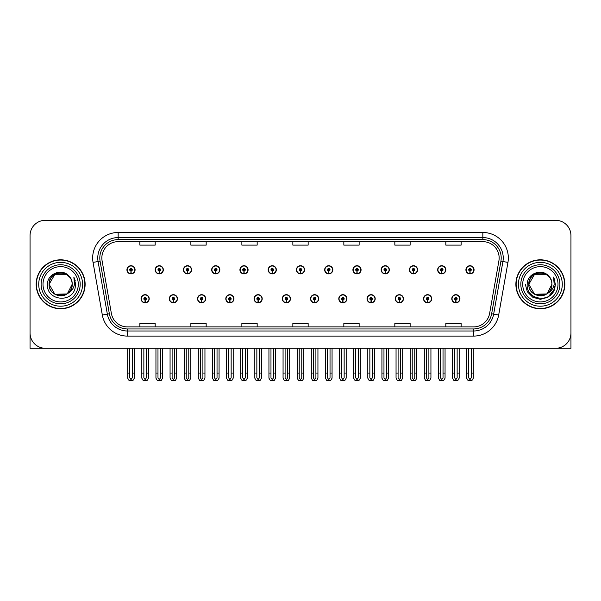 <?xml version="1.0" encoding="UTF-8"?>
<svg xmlns="http://www.w3.org/2000/svg" width="601" height="601" viewBox="0 0 601 601"><rect width="100%" height="100%" fill="white"/><g stroke="black" fill="none" stroke-linecap="round" stroke-linejoin="round"><path stroke-width="0.9" d="M367.038 298.765A4.079 4.079 0 0 0 371.118 302.844A4.079 4.079 0 0 0 375.197 298.765A4.079 4.079 0 0 0 371.118 294.685A4.079 4.079 0 0 0 367.038 298.765M310.544 298.765A4.079 4.079 0 0 0 314.623 302.844A4.079 4.079 0 0 0 318.703 298.765A4.079 4.079 0 0 0 314.623 294.685A4.079 4.079 0 0 0 310.544 298.765M395.293 298.765A4.079 4.079 0 0 0 399.372 302.844A4.079 4.079 0 0 0 403.451 298.765A4.079 4.079 0 0 0 399.372 294.685A4.079 4.079 0 0 0 395.293 298.765M423.54 298.765A4.079 4.079 0 0 0 427.619 302.844A4.079 4.079 0 0 0 431.698 298.765A4.079 4.079 0 0 0 427.619 294.685A4.079 4.079 0 0 0 423.54 298.765M282.297 298.765A4.079 4.079 0 0 0 286.376 302.844A4.079 4.079 0 0 0 290.456 298.765A4.079 4.079 0 0 0 286.376 294.685A4.079 4.079 0 0 0 282.297 298.765M254.05 298.765A4.079 4.079 0 0 0 258.13 302.844A4.079 4.079 0 0 0 262.209 298.765A4.079 4.079 0 0 0 258.13 294.685A4.079 4.079 0 0 0 254.05 298.765M225.803 298.765A4.079 4.079 0 0 0 229.882 302.844A4.079 4.079 0 0 0 233.962 298.765A4.079 4.079 0 0 0 229.882 294.685A4.079 4.079 0 0 0 225.803 298.765M197.549 298.765A4.079 4.079 0 0 0 201.628 302.844A4.079 4.079 0 0 0 205.707 298.765A4.079 4.079 0 0 0 201.628 294.685A4.079 4.079 0 0 0 197.549 298.765M169.302 298.765A4.079 4.079 0 0 0 173.381 302.844A4.079 4.079 0 0 0 177.46 298.765A4.079 4.079 0 0 0 173.381 294.685A4.079 4.079 0 0 0 169.302 298.765M141.055 298.765A4.079 4.079 0 0 0 145.134 302.844A4.079 4.079 0 0 0 149.213 298.765A4.079 4.079 0 0 0 145.134 294.685A4.079 4.079 0 0 0 141.055 298.765M338.791 298.765A4.079 4.079 0 0 0 342.87 302.844A4.079 4.079 0 0 0 346.95 298.765A4.079 4.079 0 0 0 342.87 294.685A4.079 4.079 0 0 0 338.791 298.765M352.915 269.804A4.079 4.079 0 0 0 356.994 273.883A4.079 4.079 0 0 0 361.073 269.804A4.079 4.079 0 0 0 356.994 265.725A4.079 4.079 0 0 0 352.915 269.804M381.169 269.804A4.079 4.079 0 0 0 385.249 273.883A4.079 4.079 0 0 0 389.328 269.804A4.079 4.079 0 0 0 385.249 265.725A4.079 4.079 0 0 0 381.169 269.804M409.416 269.804A4.079 4.079 0 0 0 413.496 273.883A4.079 4.079 0 0 0 417.575 269.804A4.079 4.079 0 0 0 413.496 265.725A4.079 4.079 0 0 0 409.416 269.804M296.421 269.804A4.079 4.079 0 0 0 300.5 273.883A4.079 4.079 0 0 0 304.579 269.804A4.079 4.079 0 0 0 300.5 265.725A4.079 4.079 0 0 0 296.421 269.804M437.663 269.804A4.079 4.079 0 0 0 441.743 273.883A4.079 4.079 0 0 0 445.822 269.804A4.079 4.079 0 0 0 441.743 265.725A4.079 4.079 0 0 0 437.663 269.804M268.174 269.804A4.079 4.079 0 0 0 272.253 273.883A4.079 4.079 0 0 0 276.332 269.804A4.079 4.079 0 0 0 272.253 265.725A4.079 4.079 0 0 0 268.174 269.804M239.927 269.804A4.079 4.079 0 0 0 244.006 273.883A4.079 4.079 0 0 0 248.085 269.804A4.079 4.079 0 0 0 244.006 265.725A4.079 4.079 0 0 0 239.927 269.804M211.672 269.804A4.079 4.079 0 0 0 215.751 273.883A4.079 4.079 0 0 0 219.831 269.804A4.079 4.079 0 0 0 215.751 265.725A4.079 4.079 0 0 0 211.672 269.804M183.425 269.804A4.079 4.079 0 0 0 187.504 273.883A4.079 4.079 0 0 0 191.584 269.804A4.079 4.079 0 0 0 187.504 265.725A4.079 4.079 0 0 0 183.425 269.804M155.178 269.804A4.079 4.079 0 0 0 159.257 273.883A4.079 4.079 0 0 0 163.337 269.804A4.079 4.079 0 0 0 159.257 265.725A4.079 4.079 0 0 0 155.178 269.804M126.931 269.804A4.079 4.079 0 0 0 131.01 273.883A4.079 4.079 0 0 0 135.09 269.804A4.079 4.079 0 0 0 131.01 265.725A4.079 4.079 0 0 0 126.931 269.804M324.668 269.804A4.079 4.079 0 0 0 328.747 273.883A4.079 4.079 0 0 0 332.826 269.804A4.079 4.079 0 0 0 328.747 265.725A4.079 4.079 0 0 0 324.668 269.804M451.787 298.765A4.079 4.079 0 0 0 455.866 302.844A4.079 4.079 0 0 0 459.945 298.765A4.079 4.079 0 0 0 455.866 294.685A4.079 4.079 0 0 0 451.787 298.765M465.91 269.804A4.079 4.079 0 0 0 469.99 273.883A4.079 4.079 0 0 0 474.069 269.804A4.079 4.079 0 0 0 469.99 265.725A4.079 4.079 0 0 0 465.91 269.804M30.05 235.592L30.05 348.279L570.95 348.279L570.95 235.592A15.295 15.295 0 0 0 555.655 220.297L45.345 220.297A15.295 15.295 0 0 0 30.05 235.592L30.05 332.984A15.295 15.295 0 0 0 45.345 348.279L555.655 348.279A15.295 15.295 0 0 0 570.95 332.984L570.95 235.592M36.165 284.288A24.476 24.476 0 0 0 60.641 308.764A24.476 24.476 0 0 0 85.117 284.288A24.476 24.476 0 0 0 60.641 259.812A24.476 24.476 0 0 0 36.165 284.288M515.883 284.288A24.476 24.476 0 0 0 540.359 308.764A24.476 24.476 0 0 0 564.835 284.288A24.476 24.476 0 0 0 540.359 259.812A24.476 24.476 0 0 0 515.883 284.288M101.847 257.972A16.317 16.317 0 0 1 118.164 241.655L482.836 241.655A16.317 16.317 0 0 1 498.905 260.811L489.627 313.429A16.317 16.317 0 0 1 473.558 326.914L127.442 326.914A16.317 16.317 0 0 1 111.373 313.429L102.095 260.811A16.317 16.317 0 0 1 101.847 257.972M99.804 257.972A18.353 18.353 0 0 0 100.082 261.165L109.359 313.782A18.353 18.353 0 0 0 127.442 328.95L473.558 328.95A18.353 18.353 0 0 0 491.641 313.782L500.918 261.165A18.353 18.353 0 0 0 482.836 239.619L118.164 239.619A18.353 18.353 0 0 0 99.804 257.972M93.05 262.404A25.497 25.497 0 0 1 118.164 232.482L482.836 232.482A25.497 25.497 0 0 1 507.95 262.404L498.672 315.022A25.497 25.497 0 0 1 473.558 336.094L127.442 336.094A25.497 25.497 0 0 1 102.328 315.022L93.05 262.404L98.076 261.518A20.396 20.396 0 0 1 118.164 237.575L482.836 237.575A20.396 20.396 0 0 1 502.924 261.518L493.646 314.135A20.396 20.396 0 0 1 473.558 330.993L127.442 330.993A20.396 20.396 0 0 1 107.354 314.135L98.076 261.518A20.396 20.396 0 0 1 97.768 257.972M555.655 220.297L45.345 220.297M292.852 241.655L292.852 245.11L308.148 245.11L308.148 241.655M241.865 241.655L241.865 245.11L257.16 245.11L257.16 241.655M190.87 241.655L190.87 245.11L206.166 245.11L206.166 241.655M139.883 241.655L139.883 245.11L155.178 245.11L155.178 241.655M343.84 241.655L343.84 245.11L359.135 245.11L359.135 241.655M394.834 241.655L394.834 245.11L410.13 245.11L410.13 241.655M445.822 241.655L445.822 245.11L461.117 245.11L461.117 241.655M308.148 326.914L308.148 323.458L292.852 323.458L292.852 326.914M257.16 326.914L257.16 323.458L241.865 323.458L241.865 326.914M206.166 326.914L206.166 323.458L190.87 323.458L190.87 326.914M155.178 326.914L155.178 323.458L139.883 323.458L139.883 326.914M359.135 326.914L359.135 323.458L343.84 323.458L343.84 326.914M410.13 326.914L410.13 323.458L394.834 323.458L394.834 326.914M461.117 326.914L461.117 323.458L445.822 323.458L445.822 326.914M457.143 348.279L457.143 377.789L455.866 379.614L454.589 377.789L454.589 373.056L452.553 373.056L452.553 378.157L454.025 380.703L457.707 380.703L459.179 378.157L459.179 348.279M455.813 300.042L455.701 302.588A3.824 3.824 0 0 1 452.042 298.765A3.824 3.824 0 0 1 455.866 294.941A3.824 3.824 0 0 1 459.69 298.765A3.824 3.824 0 0 1 456.031 302.588L455.919 300.042A1.277 1.277 0 0 0 457.143 298.765A1.277 1.277 0 0 0 455.866 297.495A1.277 1.277 0 0 0 454.589 298.765A1.277 1.277 0 0 0 455.813 300.042L455.843 299.275A0.511 0.511 0 0 1 455.355 298.765A0.511 0.511 0 0 1 455.866 298.254A0.511 0.511 0 0 1 456.377 298.765A0.511 0.511 0 0 1 455.889 299.275L455.919 300.042M452.553 348.279L452.553 373.056M454.589 348.279L454.589 373.056M457.143 373.056L459.179 373.056M471.267 348.279L471.267 377.789L469.99 379.614L468.712 377.789L468.712 373.056L466.677 373.056L466.677 378.157L468.149 380.703L471.83 380.703L473.303 378.157L473.303 348.279M469.937 271.081L469.824 273.628A3.824 3.824 0 0 1 466.166 269.804A3.824 3.824 0 0 1 469.99 265.98A3.824 3.824 0 0 1 473.813 269.804A3.824 3.824 0 0 1 470.155 273.628L470.042 271.081A1.277 1.277 0 0 0 471.267 269.804A1.277 1.277 0 0 0 469.99 268.527A1.277 1.277 0 0 0 468.712 269.804A1.277 1.277 0 0 0 469.937 271.081L469.967 270.315A0.511 0.511 0 0 1 469.479 269.804A0.511 0.511 0 0 1 469.99 269.293A0.511 0.511 0 0 1 470.5 269.804A0.511 0.511 0 0 1 470.012 270.315L470.042 271.081M466.677 348.279L466.677 373.056M468.712 348.279L468.712 373.056M471.267 373.056L473.303 373.056M428.889 348.279L428.889 377.789L427.619 379.614L426.342 377.789L426.342 373.056L424.306 373.056L424.306 378.157L425.778 380.703L429.46 380.703L430.932 378.157L430.932 348.279M427.559 300.042L427.454 302.588A3.824 3.824 0 0 1 423.795 298.765A3.824 3.824 0 0 1 427.619 294.941A3.824 3.824 0 0 1 431.443 298.765A3.824 3.824 0 0 1 427.784 302.588L427.672 300.042A1.277 1.277 0 0 0 428.889 298.765A1.277 1.277 0 0 0 427.619 297.495A1.277 1.277 0 0 0 426.342 298.765A1.277 1.277 0 0 0 427.559 300.042L427.596 299.275A0.511 0.511 0 0 1 427.108 298.765A0.511 0.511 0 0 1 427.619 298.254A0.511 0.511 0 0 1 428.13 298.765A0.511 0.511 0 0 1 427.642 299.275L427.672 300.042M424.306 348.279L424.306 373.056M426.342 348.279L426.342 373.056M428.889 373.056L430.932 373.056M400.642 348.279L400.642 377.789L399.372 379.614L398.095 377.789L398.095 373.056L396.051 373.056L396.051 378.157L397.524 380.703L401.213 380.703L402.685 378.157L402.685 348.279M399.312 300.042L399.199 302.588A3.824 3.824 0 0 1 395.548 298.765A3.824 3.824 0 0 1 399.372 294.941A3.824 3.824 0 0 1 403.196 298.765A3.824 3.824 0 0 1 399.537 302.588L399.425 300.042A1.277 1.277 0 0 0 400.642 298.765A1.277 1.277 0 0 0 399.372 297.495A1.277 1.277 0 0 0 398.095 298.765A1.277 1.277 0 0 0 399.312 300.042L399.349 299.275A0.511 0.511 0 0 1 398.861 298.765A0.511 0.511 0 0 1 399.372 298.254A0.511 0.511 0 0 1 399.883 298.765A0.511 0.511 0 0 1 399.395 299.275L399.425 300.042M396.051 348.279L396.051 373.056M398.095 348.279L398.095 373.056M400.642 373.056L402.685 373.056M372.395 348.279L372.395 377.789L371.118 379.614L369.848 377.789L369.848 373.056L367.804 373.056L367.804 378.157L369.277 380.703L372.966 380.703L374.438 378.157L374.438 348.279M371.065 300.042L370.952 302.588A3.824 3.824 0 0 1 367.294 298.765A3.824 3.824 0 0 1 371.118 294.941A3.824 3.824 0 0 1 374.949 298.765A3.824 3.824 0 0 1 371.29 302.588L371.178 300.042A1.277 1.277 0 0 0 372.395 298.765A1.277 1.277 0 0 0 371.118 297.495A1.277 1.277 0 0 0 369.848 298.765A1.277 1.277 0 0 0 371.065 300.042L371.095 299.275A0.511 0.511 0 0 1 370.614 298.765A0.511 0.511 0 0 1 371.118 298.254A0.511 0.511 0 0 1 371.628 298.765A0.511 0.511 0 0 1 371.14 299.275L371.178 300.042M367.804 348.279L367.804 373.056M369.848 348.279L369.848 373.056M372.395 373.056L374.438 373.056M443.02 348.279L443.02 377.789L441.743 379.614L440.465 377.789L440.465 373.056L438.43 373.056L438.43 378.157L439.902 380.703L443.583 380.703L445.056 378.157L445.056 348.279M441.69 271.081L441.577 273.628A3.824 3.824 0 0 1 437.919 269.804A3.824 3.824 0 0 1 441.743 265.98A3.824 3.824 0 0 1 445.566 269.804A3.824 3.824 0 0 1 441.908 273.628L441.795 271.081A1.277 1.277 0 0 0 443.02 269.804A1.277 1.277 0 0 0 441.743 268.527A1.277 1.277 0 0 0 440.465 269.804A1.277 1.277 0 0 0 441.69 271.081L441.72 270.315A0.511 0.511 0 0 1 441.232 269.804A0.511 0.511 0 0 1 441.743 269.293A0.511 0.511 0 0 1 442.253 269.804A0.511 0.511 0 0 1 441.765 270.315L441.795 271.081M438.43 348.279L438.43 373.056M440.465 348.279L440.465 373.056M443.02 373.056L445.056 373.056M414.765 348.279L414.765 377.789L413.496 379.614L412.218 377.789L412.218 373.056L410.183 373.056L410.183 378.157L411.647 380.703L415.336 380.703L416.809 378.157L416.809 348.279M413.435 271.081L413.33 273.628A3.824 3.824 0 0 1 409.672 269.804A3.824 3.824 0 0 1 413.496 265.98A3.824 3.824 0 0 1 417.319 269.804A3.824 3.824 0 0 1 413.661 273.628L413.548 271.081A1.277 1.277 0 0 0 414.765 269.804A1.277 1.277 0 0 0 413.496 268.527A1.277 1.277 0 0 0 412.218 269.804A1.277 1.277 0 0 0 413.435 271.081L413.473 270.315A0.511 0.511 0 0 1 412.985 269.804A0.511 0.511 0 0 1 413.496 269.293A0.511 0.511 0 0 1 414.006 269.804A0.511 0.511 0 0 1 413.518 270.315L413.548 271.081M410.183 348.279L410.183 373.056M412.218 348.279L412.218 373.056M414.765 373.056L416.809 373.056M386.518 348.279L386.518 377.789L385.249 379.614L383.971 377.789L383.971 373.056L381.928 373.056L381.928 378.157L383.4 380.703L387.089 380.703L388.562 378.157L388.562 348.279M385.188 271.081L385.076 273.628A3.824 3.824 0 0 1 381.417 269.804A3.824 3.824 0 0 1 385.249 265.98A3.824 3.824 0 0 1 389.072 269.804A3.824 3.824 0 0 1 385.414 273.628L385.301 271.081A1.277 1.277 0 0 0 386.518 269.804A1.277 1.277 0 0 0 385.249 268.527A1.277 1.277 0 0 0 383.971 269.804A1.277 1.277 0 0 0 385.188 271.081L385.226 270.315A0.511 0.511 0 0 1 384.738 269.804A0.511 0.511 0 0 1 385.249 269.293A0.511 0.511 0 0 1 385.752 269.804A0.511 0.511 0 0 1 385.271 270.315L385.301 271.081M381.928 348.279L381.928 373.056M383.971 348.279L383.971 373.056M386.518 373.056L388.562 373.056M358.271 348.279L358.271 377.789L356.994 379.614L355.724 377.789L355.724 373.056L353.681 373.056L353.681 378.157L355.153 380.703L358.842 380.703L360.315 378.157L360.315 348.279M356.941 271.081L356.829 273.628A3.824 3.824 0 0 1 353.17 269.804A3.824 3.824 0 0 1 356.994 265.98A3.824 3.824 0 0 1 360.818 269.804A3.824 3.824 0 0 1 357.167 273.628L357.054 271.081A1.277 1.277 0 0 0 358.271 269.804A1.277 1.277 0 0 0 356.994 268.527A1.277 1.277 0 0 0 355.724 269.804A1.277 1.277 0 0 0 356.941 271.081L356.971 270.315A0.511 0.511 0 0 1 356.483 269.804A0.511 0.511 0 0 1 356.994 269.293A0.511 0.511 0 0 1 357.505 269.804A0.511 0.511 0 0 1 357.017 270.315L357.054 271.081M353.681 348.279L353.681 373.056M355.724 348.279L355.724 373.056M358.271 373.056L360.315 373.056M78.288 284.288A17.647 17.647 0 0 1 60.641 301.927A17.647 17.647 0 0 1 43.002 284.288A17.647 17.647 0 0 1 60.641 266.641A17.647 17.647 0 0 1 78.288 284.288M66.936 293.942L54.879 294.265L49.117 284.288C48.411 269.413 72.879 269.413 72.173 284.288C72.879 299.155 48.411 299.155 49.117 284.288C48.628 293.423 60.581 299.298 67.515 293.543A11.524 11.524 0 0 0 69.986 277.527C64.059 267.43 47.224 272.877 47.479 284.288C46.142 300.094 70.956 303.648 75.02 288.683L75.673 284.288L73.848 277.099L74.464 284.288C73.675 288.525 71.361 291.613 67.515 293.543L66.41 294.265L54.879 294.265L49.117 284.288L54.879 274.304M36.421 284.288A24.22 24.22 0 0 1 60.641 260.068A24.22 24.22 0 0 1 84.861 284.288A24.22 24.22 0 0 1 60.641 308.508A24.22 24.22 0 0 1 36.421 284.288M72.173 284.288C72.879 299.155 48.411 299.155 49.117 284.288C48.411 269.413 72.879 269.413 72.173 284.288L67.41 293.619M58.327 272.997C52.633 274.559 49.56 278.323 49.117 284.288L54.879 274.304L66.41 274.304L69.986 277.527M73.848 277.099L75.208 280.547M557.998 284.288A17.647 17.647 0 0 1 540.359 301.927A17.647 17.647 0 0 1 522.712 284.288A17.647 17.647 0 0 1 540.359 266.641A17.647 17.647 0 0 1 557.998 284.288M546.647 293.942L534.59 294.265L528.827 284.288C528.121 269.413 552.589 269.413 551.883 284.288C552.589 299.155 528.121 299.155 528.827 284.288C528.121 269.413 552.589 269.413 551.883 284.288L547.218 293.551A11.524 11.524 0 0 0 549.697 277.527C543.77 267.43 526.934 272.877 527.19 284.288C525.852 300.094 550.666 303.648 554.731 288.683L555.392 284.288L553.559 277.099L554.175 284.288C553.386 288.525 551.072 291.613 547.226 293.543L546.121 294.265L534.59 294.265L528.827 284.288L534.59 274.304M516.139 284.288A24.22 24.22 0 0 1 540.359 260.068A24.22 24.22 0 0 1 564.579 284.288A24.22 24.22 0 0 1 540.359 308.508A24.22 24.22 0 0 1 516.139 284.288M551.883 284.288C552.589 299.155 528.121 299.155 528.827 284.288L534.59 274.304L546.121 274.304L549.697 277.527M547.226 293.543C540.291 299.298 528.339 293.423 528.827 284.288C529.271 278.323 532.343 274.559 538.045 272.997M553.559 277.099L554.918 280.554M554.738 288.66L547.872 297.3L540.359 299.321L532.839 297.3L527.34 291.801L525.327 284.288L527.34 291.801L532.839 297.3L540.359 299.321L547.872 297.3L553.371 291.801L555.392 284.288M344.148 348.279L344.148 377.789L342.87 379.614L341.601 377.789L341.601 373.056L339.557 373.056L339.557 378.157L341.03 380.703L344.719 380.703L346.184 378.157L346.184 348.279M342.818 300.042L342.705 302.588A3.824 3.824 0 0 1 339.047 298.765A3.824 3.824 0 0 1 342.87 294.941A3.824 3.824 0 0 1 346.694 298.765A3.824 3.824 0 0 1 343.036 302.588L342.931 300.042A1.277 1.277 0 0 0 344.148 298.765A1.277 1.277 0 0 0 342.87 297.495A1.277 1.277 0 0 0 341.601 298.765A1.277 1.277 0 0 0 342.818 300.042L342.848 299.275A0.511 0.511 0 0 1 342.36 298.765A0.511 0.511 0 0 1 342.87 298.254A0.511 0.511 0 0 1 343.381 298.765A0.511 0.511 0 0 1 342.893 299.275L342.931 300.042M339.557 348.279L339.557 373.056M341.601 348.279L341.601 373.056M344.148 373.056L346.184 373.056M315.901 348.279L315.901 377.789L314.623 379.614L313.346 377.789L313.346 373.056L311.31 373.056L311.31 378.157L312.783 380.703L316.464 380.703L317.937 378.157L317.937 348.279M314.571 300.042L314.458 302.588A3.824 3.824 0 0 1 310.8 298.765A3.824 3.824 0 0 1 314.623 294.941A3.824 3.824 0 0 1 318.447 298.765A3.824 3.824 0 0 1 314.789 302.588L314.676 300.042A1.277 1.277 0 0 0 315.901 298.765A1.277 1.277 0 0 0 314.623 297.495A1.277 1.277 0 0 0 313.346 298.765A1.277 1.277 0 0 0 314.571 300.042L314.601 299.275A0.511 0.511 0 0 1 314.113 298.765A0.511 0.511 0 0 1 314.623 298.254A0.511 0.511 0 0 1 315.134 298.765A0.511 0.511 0 0 1 314.646 299.275L314.676 300.042M311.31 348.279L311.31 373.056M313.346 348.279L313.346 373.056M315.901 373.056L317.937 373.056M287.654 348.279L287.654 377.789L286.376 379.614L285.099 377.789L285.099 373.056L283.063 373.056L283.063 378.157L284.536 380.703L288.217 380.703L289.69 378.157L289.69 348.279M286.324 300.042L286.211 302.588A3.824 3.824 0 0 1 282.553 298.765A3.824 3.824 0 0 1 286.376 294.941A3.824 3.824 0 0 1 290.2 298.765A3.824 3.824 0 0 1 286.542 302.588L286.429 300.042A1.277 1.277 0 0 0 287.654 298.765A1.277 1.277 0 0 0 286.376 297.495A1.277 1.277 0 0 0 285.099 298.765A1.277 1.277 0 0 0 286.324 300.042L286.354 299.275A0.511 0.511 0 0 1 285.866 298.765A0.511 0.511 0 0 1 286.376 298.254A0.511 0.511 0 0 1 286.887 298.765A0.511 0.511 0 0 1 286.399 299.275L286.429 300.042M283.063 348.279L283.063 373.056M285.099 348.279L285.099 373.056M287.654 373.056L289.69 373.056M330.024 348.279L330.024 377.789L328.747 379.614L327.47 377.789L327.47 373.056L325.434 373.056L325.434 378.157L326.906 380.703L330.588 380.703L332.06 378.157L332.06 348.279M328.694 271.081L328.582 273.628A3.824 3.824 0 0 1 324.923 269.804A3.824 3.824 0 0 1 328.747 265.98A3.824 3.824 0 0 1 332.571 269.804A3.824 3.824 0 0 1 328.912 273.628L328.807 271.081A1.277 1.277 0 0 0 330.024 269.804A1.277 1.277 0 0 0 328.747 268.527A1.277 1.277 0 0 0 327.47 269.804A1.277 1.277 0 0 0 328.694 271.081L328.724 270.315A0.511 0.511 0 0 1 328.236 269.804A0.511 0.511 0 0 1 328.747 269.293A0.511 0.511 0 0 1 329.258 269.804A0.511 0.511 0 0 1 328.77 270.315L328.807 271.081M325.434 348.279L325.434 373.056M327.47 348.279L327.47 373.056M330.024 373.056L332.06 373.056M301.777 348.279L301.777 377.789L300.5 379.614L299.223 377.789L299.223 373.056L297.187 373.056L297.187 378.157L298.659 380.703L302.341 380.703L303.813 378.157L303.813 348.279M300.447 271.081L300.335 273.628A3.824 3.824 0 0 1 296.676 269.804A3.824 3.824 0 0 1 300.5 265.98A3.824 3.824 0 0 1 304.324 269.804A3.824 3.824 0 0 1 300.665 273.628L300.553 271.081A1.277 1.277 0 0 0 301.777 269.804A1.277 1.277 0 0 0 300.5 268.527A1.277 1.277 0 0 0 299.223 269.804A1.277 1.277 0 0 0 300.447 271.081L300.477 270.315A0.511 0.511 0 0 1 299.989 269.804A0.511 0.511 0 0 1 300.5 269.293A0.511 0.511 0 0 1 301.011 269.804A0.511 0.511 0 0 1 300.523 270.315L300.553 271.081M297.187 348.279L297.187 373.056M299.223 348.279L299.223 373.056M301.777 373.056L303.813 373.056M273.53 348.279L273.53 377.789L272.253 379.614L270.976 377.789L270.976 373.056L268.94 373.056L268.94 378.157L270.412 380.703L274.094 380.703L275.566 378.157L275.566 348.279M272.193 271.081L272.088 273.628A3.824 3.824 0 0 1 268.429 269.804A3.824 3.824 0 0 1 272.253 265.98A3.824 3.824 0 0 1 276.077 269.804A3.824 3.824 0 0 1 272.418 273.628L272.306 271.081A1.277 1.277 0 0 0 273.53 269.804A1.277 1.277 0 0 0 272.253 268.527A1.277 1.277 0 0 0 270.976 269.804A1.277 1.277 0 0 0 272.193 271.081L272.23 270.315A0.511 0.511 0 0 1 271.742 269.804A0.511 0.511 0 0 1 272.253 269.293A0.511 0.511 0 0 1 272.764 269.804A0.511 0.511 0 0 1 272.276 270.315L272.306 271.081M268.94 348.279L268.94 373.056M270.976 348.279L270.976 373.056M273.53 373.056L275.566 373.056M259.399 348.279L259.399 377.789L258.13 379.614L256.852 377.789L256.852 373.056L254.816 373.056L254.816 378.157L256.281 380.703L259.97 380.703L261.443 378.157L261.443 348.279M258.069 300.042L257.964 302.588A3.824 3.824 0 0 1 254.306 298.765A3.824 3.824 0 0 1 258.13 294.941A3.824 3.824 0 0 1 261.953 298.765A3.824 3.824 0 0 1 258.295 302.588L258.182 300.042A1.277 1.277 0 0 0 259.399 298.765A1.277 1.277 0 0 0 258.13 297.495A1.277 1.277 0 0 0 256.852 298.765A1.277 1.277 0 0 0 258.069 300.042L258.107 299.275A0.511 0.511 0 0 1 257.619 298.765A0.511 0.511 0 0 1 258.13 298.254A0.511 0.511 0 0 1 258.64 298.765A0.511 0.511 0 0 1 258.152 299.275L258.182 300.042M254.816 348.279L254.816 373.056M256.852 348.279L256.852 373.056M259.399 373.056L261.443 373.056M231.152 348.279L231.152 377.789L229.882 379.614L228.605 377.789L228.605 373.056L226.562 373.056L226.562 378.157L228.034 380.703L231.723 380.703L233.196 378.157L233.196 348.279M229.822 300.042L229.71 302.588A3.824 3.824 0 0 1 226.051 298.765A3.824 3.824 0 0 1 229.882 294.941A3.824 3.824 0 0 1 233.706 298.765A3.824 3.824 0 0 1 230.048 302.588L229.935 300.042A1.277 1.277 0 0 0 231.152 298.765A1.277 1.277 0 0 0 229.882 297.495A1.277 1.277 0 0 0 228.605 298.765A1.277 1.277 0 0 0 229.822 300.042L229.86 299.275A0.511 0.511 0 0 1 229.372 298.765A0.511 0.511 0 0 1 229.882 298.254A0.511 0.511 0 0 1 230.386 298.765A0.511 0.511 0 0 1 229.905 299.275L229.935 300.042M226.562 348.279L226.562 373.056M228.605 348.279L228.605 373.056M231.152 373.056L233.196 373.056M202.905 348.279L202.905 377.789L201.628 379.614L200.358 377.789L200.358 373.056L198.315 373.056L198.315 378.157L199.787 380.703L203.476 380.703L204.949 378.157L204.949 348.279M201.575 300.042L201.463 302.588A3.824 3.824 0 0 1 197.804 298.765A3.824 3.824 0 0 1 201.628 294.941A3.824 3.824 0 0 1 205.452 298.765A3.824 3.824 0 0 1 201.801 302.588L201.688 300.042A1.277 1.277 0 0 0 202.905 298.765A1.277 1.277 0 0 0 201.628 297.495A1.277 1.277 0 0 0 200.358 298.765A1.277 1.277 0 0 0 201.575 300.042L201.605 299.275A0.511 0.511 0 0 1 201.117 298.765A0.511 0.511 0 0 1 201.628 298.254A0.511 0.511 0 0 1 202.139 298.765A0.511 0.511 0 0 1 201.651 299.275L201.688 300.042M198.315 348.279L198.315 373.056M200.358 348.279L200.358 373.056M202.905 373.056L204.949 373.056M174.658 348.279L174.658 377.789L173.381 379.614L172.111 377.789L172.111 373.056L170.068 373.056L170.068 378.157L171.54 380.703L175.222 380.703L176.694 378.157L176.694 348.279M173.328 300.042L173.216 302.588A3.824 3.824 0 0 1 169.557 298.765A3.824 3.824 0 0 1 173.381 294.941A3.824 3.824 0 0 1 177.205 298.765A3.824 3.824 0 0 1 173.546 302.588L173.441 300.042A1.277 1.277 0 0 0 174.658 298.765A1.277 1.277 0 0 0 173.381 297.495A1.277 1.277 0 0 0 172.111 298.765A1.277 1.277 0 0 0 173.328 300.042L173.358 299.275A0.511 0.511 0 0 1 172.87 298.765A0.511 0.511 0 0 1 173.381 298.254A0.511 0.511 0 0 1 173.892 298.765A0.511 0.511 0 0 1 173.404 299.275L173.441 300.042M170.068 348.279L170.068 373.056M172.111 348.279L172.111 373.056M174.658 373.056L176.694 373.056M146.411 348.279L146.411 377.789L145.134 379.614L143.857 377.789L143.857 373.056L141.821 373.056L141.821 378.157L143.293 380.703L146.975 380.703L148.447 378.157L148.447 348.279M145.081 300.042L144.969 302.588A3.824 3.824 0 0 1 141.31 298.765A3.824 3.824 0 0 1 145.134 294.941A3.824 3.824 0 0 1 148.958 298.765A3.824 3.824 0 0 1 145.299 302.588L145.187 300.042A1.277 1.277 0 0 0 146.411 298.765A1.277 1.277 0 0 0 145.134 297.495A1.277 1.277 0 0 0 143.857 298.765A1.277 1.277 0 0 0 145.081 300.042L145.111 299.275A0.511 0.511 0 0 1 144.623 298.765A0.511 0.511 0 0 1 145.134 298.254A0.511 0.511 0 0 1 145.645 298.765A0.511 0.511 0 0 1 145.157 299.275L145.187 300.042M141.821 348.279L141.821 373.056M143.857 348.279L143.857 373.056M146.411 373.056L148.447 373.056M245.276 348.279L245.276 377.789L244.006 379.614L242.729 377.789L242.729 373.056L240.685 373.056L240.685 378.157L242.158 380.703L245.847 380.703L247.319 378.157L247.319 348.279M243.946 271.081L243.833 273.628A3.824 3.824 0 0 1 240.182 269.804A3.824 3.824 0 0 1 244.006 265.98A3.824 3.824 0 0 1 247.83 269.804A3.824 3.824 0 0 1 244.171 273.628L244.059 271.081A1.277 1.277 0 0 0 245.276 269.804A1.277 1.277 0 0 0 244.006 268.527A1.277 1.277 0 0 0 242.729 269.804A1.277 1.277 0 0 0 243.946 271.081L243.983 270.315A0.511 0.511 0 0 1 243.495 269.804A0.511 0.511 0 0 1 244.006 269.293A0.511 0.511 0 0 1 244.517 269.804A0.511 0.511 0 0 1 244.029 270.315L244.059 271.081M240.685 348.279L240.685 373.056M242.729 348.279L242.729 373.056M245.276 373.056L247.319 373.056M217.029 348.279L217.029 377.789L215.751 379.614L214.482 377.789L214.482 373.056L212.438 373.056L212.438 378.157L213.911 380.703L217.6 380.703L219.072 378.157L219.072 348.279M215.699 271.081L215.586 273.628A3.824 3.824 0 0 1 211.928 269.804A3.824 3.824 0 0 1 215.751 265.98A3.824 3.824 0 0 1 219.583 269.804A3.824 3.824 0 0 1 215.924 273.628L215.812 271.081A1.277 1.277 0 0 0 217.029 269.804A1.277 1.277 0 0 0 215.751 268.527A1.277 1.277 0 0 0 214.482 269.804A1.277 1.277 0 0 0 215.699 271.081L215.729 270.315A0.511 0.511 0 0 1 215.248 269.804A0.511 0.511 0 0 1 215.751 269.293A0.511 0.511 0 0 1 216.262 269.804A0.511 0.511 0 0 1 215.774 270.315L215.812 271.081M212.438 348.279L212.438 373.056M214.482 348.279L214.482 373.056M217.029 373.056L219.072 373.056M188.782 348.279L188.782 377.789L187.504 379.614L186.235 377.789L186.235 373.056L184.191 373.056L184.191 378.157L185.664 380.703L189.353 380.703L190.817 378.157L190.817 348.279M187.452 271.081L187.339 273.628A3.824 3.824 0 0 1 183.681 269.804A3.824 3.824 0 0 1 187.504 265.98A3.824 3.824 0 0 1 191.328 269.804A3.824 3.824 0 0 1 187.67 273.628L187.565 271.081A1.277 1.277 0 0 0 188.782 269.804A1.277 1.277 0 0 0 187.504 268.527A1.277 1.277 0 0 0 186.235 269.804A1.277 1.277 0 0 0 187.452 271.081L187.482 270.315A0.511 0.511 0 0 1 186.994 269.804A0.511 0.511 0 0 1 187.504 269.293A0.511 0.511 0 0 1 188.015 269.804A0.511 0.511 0 0 1 187.527 270.315L187.565 271.081M184.191 348.279L184.191 373.056M186.235 348.279L186.235 373.056M188.782 373.056L190.817 373.056M160.535 348.279L160.535 377.789L159.257 379.614L157.98 377.789L157.98 373.056L155.944 373.056L155.944 378.157L157.417 380.703L161.098 380.703L162.571 378.157L162.571 348.279M159.205 271.081L159.092 273.628A3.824 3.824 0 0 1 155.434 269.804A3.824 3.824 0 0 1 159.257 265.98A3.824 3.824 0 0 1 163.081 269.804A3.824 3.824 0 0 1 159.423 273.628L159.31 271.081A1.277 1.277 0 0 0 160.535 269.804A1.277 1.277 0 0 0 159.257 268.527A1.277 1.277 0 0 0 157.98 269.804A1.277 1.277 0 0 0 159.205 271.081L159.235 270.315A0.511 0.511 0 0 1 158.747 269.804A0.511 0.511 0 0 1 159.257 269.293A0.511 0.511 0 0 1 159.768 269.804A0.511 0.511 0 0 1 159.28 270.315L159.31 271.081M155.944 348.279L155.944 373.056M157.98 348.279L157.98 373.056M160.535 373.056L162.571 373.056M132.288 348.279L132.288 377.789L131.01 379.614L129.733 377.789L129.733 373.056L127.697 373.056L127.697 378.157L129.17 380.703L132.851 380.703L134.323 378.157L134.323 348.279M130.958 271.081L130.845 273.628A3.824 3.824 0 0 1 127.187 269.804A3.824 3.824 0 0 1 131.01 265.98A3.824 3.824 0 0 1 134.834 269.804A3.824 3.824 0 0 1 131.176 273.628L131.063 271.081A1.277 1.277 0 0 0 132.288 269.804A1.277 1.277 0 0 0 131.01 268.527A1.277 1.277 0 0 0 129.733 269.804A1.277 1.277 0 0 0 130.958 271.081L130.988 270.315A0.511 0.511 0 0 1 130.5 269.804A0.511 0.511 0 0 1 131.01 269.293A0.511 0.511 0 0 1 131.521 269.804A0.511 0.511 0 0 1 131.033 270.315L131.063 271.081M127.697 348.279L127.697 373.056M129.733 348.279L129.733 373.056M132.288 373.056L134.323 373.056M482.836 232.482L482.836 239.619M98.076 261.518L100.082 261.165M127.442 336.094L127.442 328.95M473.558 328.95L473.558 336.094M491.641 313.782L498.672 315.022M102.328 315.022L109.359 313.782M500.918 261.165L507.95 262.404M118.164 232.482L118.164 239.619M455.701 302.588A3.824 3.824 0 0 1 452.042 298.765M469.824 273.628A3.824 3.824 0 0 1 466.166 269.804M427.454 302.588A3.824 3.824 0 0 1 423.795 298.765M399.199 302.588A3.824 3.824 0 0 1 395.548 298.765M370.952 302.588A3.824 3.824 0 0 1 367.294 298.765M441.577 273.628A3.824 3.824 0 0 1 437.919 269.804M413.33 273.628A3.824 3.824 0 0 1 409.672 269.804M385.076 273.628A3.824 3.824 0 0 1 381.417 269.804M356.829 273.628A3.824 3.824 0 0 1 353.17 269.804M80.181 284.288A19.54 19.54 0 0 1 60.641 303.821A19.54 19.54 0 0 1 41.108 284.288A19.54 19.54 0 0 1 60.641 264.748A19.54 19.54 0 0 1 80.181 284.288M38.719 284.288A21.929 21.929 0 0 1 60.641 262.359A21.929 21.929 0 0 1 82.57 284.288A21.929 21.929 0 0 1 60.641 306.209A21.929 21.929 0 0 1 38.719 284.288M559.892 284.288A19.54 19.54 0 0 1 540.359 303.821A19.54 19.54 0 0 1 520.819 284.288A19.54 19.54 0 0 1 540.359 264.748A19.54 19.54 0 0 1 559.892 284.288M518.43 284.288A21.929 21.929 0 0 1 540.359 262.359A21.929 21.929 0 0 1 562.281 284.288A21.929 21.929 0 0 1 540.359 306.209A21.929 21.929 0 0 1 518.43 284.288M342.705 302.588A3.824 3.824 0 0 1 339.047 298.765M314.458 302.588A3.824 3.824 0 0 1 310.8 298.765M286.211 302.588A3.824 3.824 0 0 1 282.553 298.765M328.582 273.628A3.824 3.824 0 0 1 324.923 269.804M300.335 273.628A3.824 3.824 0 0 1 296.676 269.804M272.088 273.628A3.824 3.824 0 0 1 268.429 269.804M257.964 302.588A3.824 3.824 0 0 1 254.306 298.765M229.71 302.588A3.824 3.824 0 0 1 226.051 298.765M201.463 302.588A3.824 3.824 0 0 1 197.804 298.765M173.216 302.588A3.824 3.824 0 0 1 169.557 298.765M144.969 302.588A3.824 3.824 0 0 1 141.31 298.765M243.833 273.628A3.824 3.824 0 0 1 240.182 269.804M215.586 273.628A3.824 3.824 0 0 1 211.928 269.804M187.339 273.628A3.824 3.824 0 0 1 183.681 269.804M159.092 273.628A3.824 3.824 0 0 1 155.434 269.804M130.845 273.628A3.824 3.824 0 0 1 127.187 269.804"/></g></svg>
